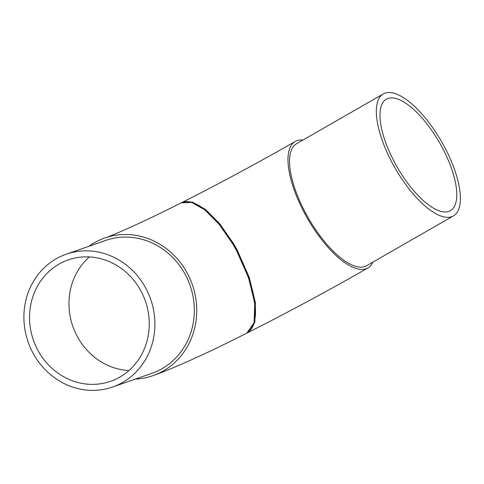 <?xml version="1.0" encoding="UTF-8"?>
<svg xmlns="http://www.w3.org/2000/svg" width="484" height="484" viewBox="0 0 484 484"><rect width="100%" height="100%" fill="white"/><g stroke="black" fill="none" stroke-linecap="round" stroke-linejoin="round"><path stroke-width="0.73" d="M302.911 140.076A72.939 27.739 60.1 0 0 295.252 141.473A72.939 27.739 60.1 0 0 304.987 214.013A72.939 27.739 60.1 0 0 367.864 267.997A72.939 27.739 60.1 0 0 372.934 262.092M367.864 267.997C328.334 290.63 288.246 312.21 247.602 332.744L254.844 322.308L255.431 302.803L249.272 277.447L237.372 250.422L233.621 243.785L219.948 224.056L205.664 209.578L192.481 202.082L181.627 202.651M88.838 246.308A72.939 67.288 70.8 0 1 104.78 237.989A72.939 67.288 70.8 0 1 187.332 273.272A72.939 67.288 70.8 0 1 152.865 375.711A72.939 67.288 70.8 0 1 135.211 379.129M152.865 375.711C175.595 367.507 206.934 353.308 246.882 333.107L254.13 322.671L254.717 303.166L248.558 277.804L236.658 250.785L232.907 244.142L219.234 224.413L204.956 209.941L191.773 202.445L181.264 202.82C185.723 200.66 191.204 201.338 197.714 204.841C202.512 207.454 207.521 211.429 212.73 216.759C219.936 224.171 226.748 233.27 233.167 244.063L244.003 265.432L251.626 286.988L255.207 306.457L254.36 321.727M394.944 163.096A64.281 24.442 -119.9 0 1 386.371 99.166A64.281 24.442 -119.9 0 1 441.789 146.743A64.281 24.442 -119.9 0 1 450.362 210.673A64.281 24.442 -119.9 0 1 394.944 163.096M443.997 145.968A70.343 26.747 -119.9 0 1 453.381 215.924A70.343 26.747 -119.9 0 1 392.742 163.864A70.343 26.747 -119.9 0 1 383.352 93.908A70.343 26.747 -119.9 0 1 443.997 145.968M453.381 215.924L366.569 265.746A70.343 26.747 -119.9 0 1 305.93 213.686A70.343 26.747 -119.9 0 1 296.547 143.73L383.352 93.908M37.831 350.21A64.281 59.302 -109.2 0 0 110.582 381.307A64.281 59.302 -109.2 0 0 140.959 291.023A64.281 59.302 -109.2 0 0 68.208 259.926A64.281 59.302 -109.2 0 0 37.831 350.21M145.823 288.234A70.343 64.892 -109.2 0 0 66.211 254.209A70.343 64.892 -109.2 0 0 32.972 352.999A70.343 64.892 -109.2 0 0 112.584 387.025A70.343 64.892 -109.2 0 0 145.823 288.234M112.584 387.025L152.012 373.261A70.343 64.892 -109.2 0 0 185.251 274.47A70.343 64.892 -109.2 0 0 105.639 240.439L66.211 254.209M128.944 370.538A64.281 59.302 70.8 0 1 77.258 336.44A64.281 59.302 70.8 0 1 89.28 256.931M233.149 244.105L233.621 243.785M232.907 244.142L233.167 244.063C244.414 263.399 251.541 282.136 254.542 300.274C255.449 306.239 255.715 311.575 255.328 316.27L253.416 325.242L251.172 329.416L246.888 333.107M104.78 237.989C114.593 234.728 145.993 220.698 181.264 202.82M247.245 332.919L247.608 332.744M181.978 202.463C220.256 183.115 258.014 162.787 295.252 141.473"/></g></svg>
